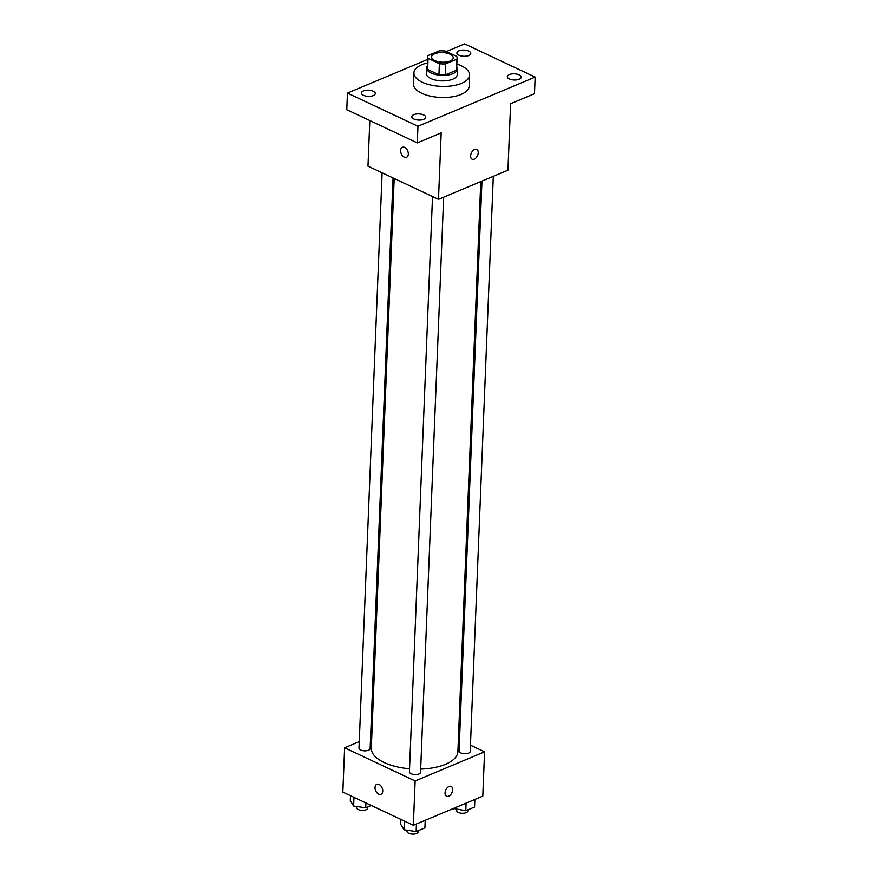<?xml version="1.0" encoding="UTF-8"?>
<svg xmlns="http://www.w3.org/2000/svg" width="878" height="878" viewBox="0 0 878 878"><rect width="100%" height="100%" fill="white"/><g stroke="black" fill="none" stroke-linecap="round" stroke-linejoin="round"><path stroke-width="1.32" d="M450.008 54.206A10.832 4.818 -177.7 0 1 453.235 57.827A10.832 4.818 -177.7 0 1 442.227 62.206A10.832 4.818 -177.7 0 1 431.592 56.96A10.832 4.818 -177.7 0 1 438.331 52.801A10.832 4.818 -177.7 0 1 450.008 54.206M439.165 50.902L428.036 55.577A14.707 6.541 -177.7 0 0 427.718 56.807A14.707 6.541 -177.7 0 0 428.08 58.376L439.384 63.699A14.707 6.541 -177.7 0 0 445.662 63.874L456.801 59.199A14.707 6.541 -177.7 0 0 457.109 57.981A14.707 6.541 -177.7 0 0 456.747 56.411L445.442 51.089A14.707 6.541 -177.7 0 0 439.165 50.902M445.662 63.874L445.223 74.959L456.351 70.284L456.801 59.199M457.109 57.981L456.67 69.055A14.707 6.541 -177.7 0 1 456.351 70.284M445.223 74.959A14.707 6.541 -177.7 0 1 438.945 74.773L439.384 63.699M427.718 56.807L427.279 67.88A14.707 6.541 -177.7 0 0 427.641 69.45L438.945 74.773M427.366 65.74A15.475 6.881 2.3 0 0 426.51 67.847A15.475 6.881 2.3 0 0 435.982 74.619A15.475 6.881 2.3 0 0 452.993 73.653A15.475 6.881 2.3 0 0 457.427 69.088A15.475 6.881 2.3 0 0 456.747 66.926M457.427 69.088L457.208 74.63A15.475 6.881 -177.7 0 1 452.763 79.196A15.475 6.881 -177.7 0 1 435.762 80.161A15.475 6.881 -177.7 0 1 426.291 73.39L426.51 67.847M427.641 69.45L428.08 58.376M456.867 64.094A27.855 12.38 -177.7 0 1 461.279 65.806A27.855 12.38 -177.7 0 1 469.576 75.124A27.855 12.38 -177.7 0 1 441.25 86.384A27.855 12.38 -177.7 0 1 413.922 72.896A27.855 12.38 -177.7 0 1 427.476 62.909M469.576 75.124L469.126 86.209A27.855 12.38 -177.7 0 1 440.811 97.458A27.855 12.38 -177.7 0 1 413.472 83.97L413.922 72.896M363.404 90.939A6.958 3.095 -177.7 0 1 371.054 90.5A6.958 3.095 -177.7 0 1 375.312 93.54A6.958 3.095 -177.7 0 1 368.233 96.36A6.958 3.095 -177.7 0 1 361.407 92.991A6.958 3.095 -177.7 0 1 363.404 90.939M458.887 50.847A6.958 3.095 -177.7 0 1 466.525 50.419A6.958 3.095 -177.7 0 1 470.784 53.459A6.958 3.095 -177.7 0 1 463.716 56.269A6.958 3.095 -177.7 0 1 456.889 52.899A6.958 3.095 -177.7 0 1 458.887 50.847M509.295 74.575A6.958 3.095 -177.7 0 1 516.944 74.147A6.958 3.095 -177.7 0 1 521.203 77.187A6.958 3.095 -177.7 0 1 514.124 79.997A6.958 3.095 -177.7 0 1 507.297 76.627A6.958 3.095 -177.7 0 1 509.295 74.575M413.812 114.656A6.958 3.095 -177.7 0 1 421.462 114.228A6.958 3.095 -177.7 0 1 425.72 117.268A6.958 3.095 -177.7 0 1 418.641 120.077A6.958 3.095 -177.7 0 1 411.815 116.708A6.958 3.095 -177.7 0 1 413.812 114.656M427.619 59.441L347.458 93.09L417.972 126.278L535.152 77.088L464.638 43.9L446.419 51.55M369.825 120.549L367.992 166.161L438.495 199.339L507.945 170.189L510.612 103.725L534.482 93.705L535.152 77.088M347.458 93.09L346.788 109.706L417.302 142.894L417.972 126.278M417.302 142.894L441.173 132.874L438.495 199.339M476.743 149.403A5.411 3.336 -64.8 0 1 478.236 152.706A5.411 3.336 -64.8 0 1 476.041 157.842A5.411 3.336 -64.8 0 1 472.134 159.203A5.411 3.336 -64.8 0 1 471.42 152.882A5.411 3.336 -64.8 0 1 476.754 149.403A5.411 3.336 -64.8 0 1 478.236 152.706A5.411 3.336 -64.8 0 1 476.041 157.842A5.411 3.336 -64.8 0 1 472.134 159.203M404.67 147.438A5.411 3.512 67.2 0 1 408.204 152.52A5.411 3.512 67.2 0 1 406.569 157.283A5.411 3.512 67.2 0 1 401.224 153.65A5.411 3.512 67.2 0 1 402.376 147.295A5.411 3.512 67.2 0 1 404.67 147.438M406.569 157.272A5.411 3.512 67.2 0 1 401.235 153.65A5.411 3.512 67.2 0 1 402.376 147.295M480.782 181.592L457.899 751.535A43.318 19.261 -177.7 0 1 420.683 769.073M409.543 768.777A43.318 19.261 -177.7 0 1 371.317 748.056L394.189 178.486M443.653 197.177L420.551 772.3A5.575 2.48 -177.7 0 1 414.888 774.55A5.575 2.48 -177.7 0 1 409.422 771.861L432.525 196.529M493.304 176.335L470.202 751.458A5.575 2.48 -177.7 0 1 464.539 753.708A5.575 2.48 -177.7 0 1 459.073 751.008L481.967 181.098M393.059 177.96L370.143 748.572A5.575 2.48 -177.7 0 1 364.48 750.822A5.575 2.48 -177.7 0 1 359.014 748.133L382.117 172.801M359.267 741.636L344.637 747.782L415.14 780.959L484.579 751.809L470.454 745.159M459.512 740.011L458.382 739.485M371.789 736.379L370.615 736.872M344.637 747.782L342.848 792.088L413.362 825.276L415.14 780.959M413.362 825.276L482.801 796.126L484.579 751.809M451.16 786.414A5.411 3.336 -64.8 0 1 452.653 789.717A5.411 3.336 -64.8 0 1 450.458 794.853A5.411 3.336 -64.8 0 1 446.551 796.214A5.411 3.336 -64.8 0 1 445.837 789.893A5.411 3.336 -64.8 0 1 451.16 786.414A5.411 3.336 -64.8 0 1 452.653 789.717A5.411 3.336 -64.8 0 1 450.458 794.853A5.411 3.336 -64.8 0 1 446.551 796.214M379.076 784.449A5.411 3.512 67.2 0 1 382.61 789.531A5.411 3.512 67.2 0 1 380.986 794.294A5.411 3.512 67.2 0 1 375.641 790.661A5.411 3.512 67.2 0 1 376.794 784.306A5.411 3.512 67.2 0 1 379.076 784.449M380.986 794.283A5.411 3.512 67.2 0 1 375.641 790.661A5.411 3.512 67.2 0 1 376.794 784.306M350.509 795.698L350.311 800.571L353.636 806.037L365.731 807.826L371.317 805.488M353.636 806.037L353.988 797.334M365.731 807.826L365.928 802.953M367.794 806.959L367.75 808.122A5.575 2.48 -177.7 0 1 362.087 810.372A5.575 2.48 -177.7 0 1 356.622 807.672L356.666 806.487M453.41 808.462L465.79 810.712L474.57 807.036L474.866 799.452M453.696 808.923L453.717 808.331M465.79 810.712L466.097 803.14M467.853 809.845L467.809 811.009A5.575 2.48 -177.7 0 1 462.146 813.258A5.575 2.48 -177.7 0 1 456.681 810.559L456.725 809.373M400.917 819.415L400.719 824.299L404.045 829.765L416.15 831.554L424.919 827.877L425.215 820.293M404.045 829.765L404.396 821.062M416.15 831.554L416.446 823.981M418.213 830.687L418.158 831.85A5.575 2.48 -177.7 0 1 412.495 834.1A5.575 2.48 -177.7 0 1 407.03 831.4L407.074 830.215"/></g></svg>
